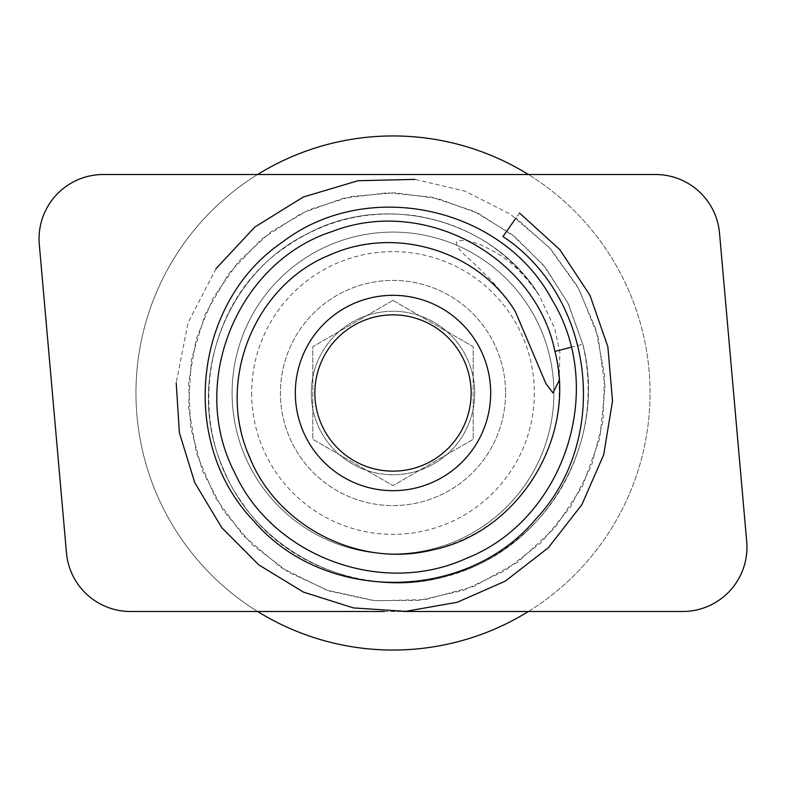 <?xml version="1.0" encoding="UTF-8"?>
<svg xmlns="http://www.w3.org/2000/svg" width="786" height="786" viewBox="0 0 786 786"><rect width="100%" height="100%" fill="white"/><g stroke="black" fill="none" stroke-linecap="round" stroke-linejoin="round"><path stroke-width="0.59" stroke-dasharray="3.93 2.95" d="M130.486 611.488A64.265 64.265 0 0 1 66.476 552.863L39.3 244.417A64.265 64.265 0 0 1 103.31 174.512L655.514 174.512A64.265 64.265 0 0 1 719.524 233.137L746.7 541.583A64.265 64.265 0 0 1 682.69 611.488L130.486 611.488M311.256 393A81.744 81.744 0 0 1 393 311.256A81.744 81.744 0 0 1 474.744 393A81.744 81.744 0 0 1 393 474.744A81.744 81.744 0 0 1 311.256 393A81.744 81.744 0 0 1 393 311.256A81.744 81.744 0 0 1 474.744 393A81.744 81.744 0 0 1 393 474.744A81.744 81.744 0 0 1 311.256 393M384.334 611.488L403.326 611.488M559.121 380.748L559.878 352.315L554.72 328.489L539.393 295.742C512.983 257.611 493.667 251.648 481.779 245.34C469.448 240.261 461.048 239.121 456.578 241.941C455.86 245.89 460.606 252.031 470.824 260.353L490.602 279.669C500.711 290.624 508.974 301.293 515.41 311.669M571.039 347.284L582.809 344.268C607.804 439.944 547.832 545.474 455.782 573.299C364.92 605.318 257.651 555.643 223.204 468.594C184.779 383.028 224.295 274.982 305.892 234.562C385.739 190.389 493.637 219.962 539.393 295.742C493.637 219.962 385.739 190.389 305.892 234.562C224.295 274.982 184.779 383.028 223.204 468.594C257.651 555.643 364.92 605.318 455.782 573.299C547.832 545.474 607.804 439.944 582.809 344.268L568.396 303.956L545.494 267.604L515.135 236.969L478.723 213.576L437.959 198.593L394.769 192.786L351.204 196.51L309.34 209.636L271.209 231.615L238.639 261.433L213.252 297.717L196.284 338.766L188.601 382.654L190.644 427.299L202.346 470.549L223.214 510.34L252.306 544.757L288.256 572.11L329.403 591.052L373.782 600.651L419.302 600.386L463.789 590.227L505.103 570.607L541.259 542.428L570.508 506.999L591.416 465.98L602.96 421.306L604.532 375.099L596.024 329.56L577.798 286.87L550.701 249.074L515.989 218.007M519.517 212.986L502.961 236.537M490.68 393A97.68 97.68 0 0 0 393 295.32A97.68 97.68 0 0 0 295.32 393A97.68 97.68 0 0 1 393 295.32A97.68 97.68 0 0 1 490.68 393A97.68 97.68 0 0 1 393 490.68A97.68 97.68 0 0 1 295.32 393A97.68 97.68 0 0 0 393 490.68A97.68 97.68 0 0 0 490.68 393A97.68 97.68 0 0 0 393 295.32A97.68 97.68 0 0 0 295.32 393A97.68 97.68 0 0 0 393 490.68A97.68 97.68 0 0 0 490.68 393M553.904 393A160.904 160.904 0 0 0 393 232.096A160.904 160.904 0 0 0 232.096 393A160.904 160.904 0 0 1 393 232.096A160.904 160.904 0 0 1 553.904 393A160.904 160.904 0 0 1 393 553.904A160.904 160.904 0 0 1 232.096 393A160.904 160.904 0 0 0 393 553.904A160.904 160.904 0 0 0 553.904 393M251.628 393A141.372 141.372 0 0 0 393 534.372A141.372 141.372 0 0 0 534.372 393A141.372 141.372 0 0 0 393 251.628A141.372 141.372 0 0 0 251.628 393M393 300.399L473.201 346.695L473.201 439.305L393 485.601L312.799 439.305L312.799 346.695L393 300.399L473.201 346.695L473.201 439.305L393 485.601L312.799 439.305L312.799 346.695L393 300.399M528.408 611.488A257.042 257.042 0 0 0 393 135.958A257.042 257.042 0 0 0 135.958 393A257.042 257.042 0 0 0 393 650.042A257.042 257.042 0 0 0 528.408 174.512M505.585 393A112.585 112.585 0 0 1 393 505.585A112.585 112.585 0 0 1 280.415 393A112.585 112.585 0 0 1 393 280.415A112.585 112.585 0 0 1 505.585 393A112.585 112.585 0 0 1 393 505.585A112.585 112.585 0 0 1 280.415 393A112.585 112.585 0 0 1 393 280.415A112.585 112.585 0 0 1 505.585 393M257.592 174.512A257.042 257.042 0 0 0 257.592 611.488M539.383 295.742C509.515 250.881 467.965 224.187 414.723 215.649C366.531 209.538 322.653 220.601 283.078 248.818C204.458 303.278 184.179 423.605 241.931 502.47C296.037 584.666 419.262 608.452 501.743 551.006C544.777 521.59 572.11 481.464 583.762 430.63C589.903 401.774 589.579 372.986 582.799 344.268L554.926 351.421C565.262 398.846 557.068 442.783 530.334 483.252C504.936 519.212 470.716 541.78 427.682 550.947C344.995 569.28 256.776 511.332 241.047 430.256C221.436 350.703 275.454 264.106 353.435 247.069C392.862 237.863 430.158 243.247 465.341 263.231C485.895 275.385 502.578 291.537 515.4 311.678M582.799 344.268L567.708 302.561L543.548 265.226L511.676 234.248L473.722 211.179L431.573 197.129L387.282 192.767L343.06 198.298L301.235 213.428L261.581 239.111L228.923 273.44L205.097 314.361L191.391 359.624L188.502 406.843L196.559 453.551L215.099 497.243L243.1 535.433L281.349 567.747L326.387 590.011L375.384 600.799L425.481 599.561L473.85 586.435L517.787 562.118L554.769 527.995L582.505 486.21L599.806 438.205L605.082 387.262L598.018 336.624L579.086 289.199L549.394 247.649L510.595 214.293L464.89 191.086L414.929 179.385M216.012 268.645L188.011 322.869L176.202 382.851"/><path stroke-width="1.18" d="M403.326 611.488L682.69 611.488A64.265 64.265 0 0 0 746.7 541.583L719.524 233.137A64.265 64.265 0 0 0 655.514 174.512L103.31 174.512A64.265 64.265 0 0 0 39.3 244.417L66.476 552.863A64.265 64.265 0 0 0 130.486 611.488L384.334 611.488M515.989 218.007L502.961 236.537C594.648 297.108 611.125 438.834 536.229 518.632C466.236 602.823 324.343 603.569 253.76 520.99C178.284 442.754 193.071 302.924 281.899 242.501C367.013 176.762 502.608 206.541 552.185 300.055C607.372 390.544 563.513 519.841 466.943 558.119C381.741 597.409 272.624 556.223 234.67 472.671C187.579 382.251 238.079 261.61 332.419 231.438C424.98 195.557 535.964 257.366 554.926 351.421C577.415 437.694 518.357 531.719 434.118 549.552C359.448 568.985 276.967 526.374 249.506 456.882C215.256 380.434 255.391 284.257 330.513 254.713C396.547 225.169 479.332 251.795 515.41 311.669L545.887 383.548L552.961 392.912L559.121 380.748M471.138 393A78.138 78.138 0 0 1 393 471.138A78.138 78.138 0 0 1 314.862 393A78.138 78.138 0 0 1 393 314.862A78.138 78.138 0 0 1 471.138 393M490.68 393A97.68 97.68 0 0 1 393 490.68A97.68 97.68 0 0 1 295.32 393A97.68 97.68 0 0 1 393 295.32A97.68 97.68 0 0 1 490.68 393M528.408 174.512A257.042 257.042 0 0 0 257.592 174.512M257.592 611.488A257.042 257.042 0 0 0 528.408 611.488M554.926 351.421L571.039 347.284M414.929 179.385L358.003 180.721L303.308 197.021L254.861 227.016L216.012 268.645M176.202 382.851L179.385 432.791L194.81 482.761L221.849 527.75L258.8 564.898L303.484 592.113L353.366 607.902L405.664 611.361L457.373 602.233L505.27 581.149L548.284 547.793L581.866 504.681L603.707 454.711L612.53 400.988L607.853 346.734L589.932 295.222L559.799 249.624L519.507 212.996"/></g></svg>
